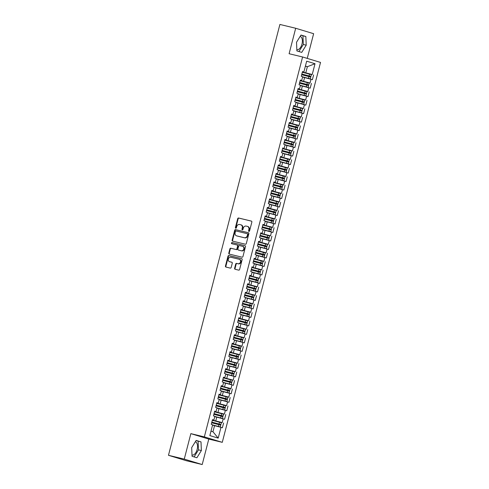 <?xml version="1.0" encoding="UTF-8"?>
<svg xmlns="http://www.w3.org/2000/svg" width="489" height="489" viewBox="0 0 489 489"><rect width="100%" height="100%" fill="white"/><g stroke="black" fill="none" stroke-linecap="round" stroke-linejoin="round"><path stroke-width="0.73" d="M248.919 231.407A0.605 0.507 -73.1 0 0 249.567 230.949L251.853 222.092A0.862 0.727 -73.1 0 0 251.364 221.089L238.62 218.015A0.862 0.727 -73.1 0 0 237.697 218.681L235.405 227.532A0.605 0.507 -73.1 0 0 236.401 227.77L236.694 226.627A2.757 2.329 -73.1 0 1 239.647 224.506L240.71 224.763A2.757 2.329 -73.1 0 1 240.82 224.793A2.757 2.329 -73.1 0 1 242.287 227.972L241.988 229.121A0.605 0.507 -73.1 0 0 242.984 229.359L243.277 228.21A2.757 2.329 -73.1 0 1 246.23 226.095L247.293 226.346A2.757 2.329 -73.1 0 1 247.403 226.376A2.757 2.329 -73.1 0 1 248.87 229.561L248.571 230.704A0.605 0.507 -73.1 0 0 248.919 231.407M192 455.039A6.84 3.649 103.6 0 0 192.036 455.051A6.84 3.649 103.6 0 0 197.14 449.458A6.84 3.649 103.6 0 0 195.325 441.769M300.16 36.388A6.84 3.649 -76.4 0 1 301.982 44.077A6.84 3.649 -76.4 0 1 296.878 49.67A6.84 3.649 -76.4 0 1 296.841 49.658M234.61 268.265A0.862 0.727 -73.1 0 0 235.105 269.268L238.681 270.13A0.862 0.727 -73.1 0 0 239.604 269.463L242.147 259.635A0.862 0.727 -73.1 0 0 241.652 258.626L228.913 255.558A0.862 0.727 -73.1 0 0 227.99 256.218L225.447 266.053A0.862 0.727 -73.1 0 0 225.936 267.055L230.258 268.1A0.862 0.727 -73.1 0 0 231.181 267.434L232.269 263.229A0.862 0.727 -73.1 0 0 231.774 262.22L229.634 261.707A2.304 1.95 -73.1 0 1 229.543 261.682A2.304 1.95 -73.1 0 1 228.332 258.968A2.304 1.95 -73.1 0 1 230.784 257.251L239.176 259.268A2.304 1.95 -73.1 0 1 239.268 259.298A2.304 1.95 -73.1 0 1 240.478 262.012A2.304 1.95 -73.1 0 1 238.021 263.73L236.621 263.394A0.862 0.727 -73.1 0 0 235.698 264.054L234.61 268.265L235.062 268.4A0.862 0.727 -73.1 0 0 235.386 269.335M307.245 58.393L313.632 33.698L295.686 28.258L279.897 24.45L168.473 455.302L186.413 460.742L202.208 464.55L208.791 439.079L222.275 442.331L204.335 436.891L190.851 433.639L184.261 459.11L168.473 455.302M295.686 28.258L289.103 53.729L302.587 56.981L204.335 436.891M245.38 244.213A0.862 0.727 -73.1 0 0 246.303 243.553L248.846 233.718A0.862 0.727 -73.1 0 0 248.357 232.715L235.612 229.641A0.862 0.727 -73.1 0 0 234.689 230.301L232.147 240.136A0.862 0.727 -73.1 0 0 232.642 241.138L245.38 244.213M245.496 246.676L242.954 256.505A0.862 0.727 -73.1 0 1 242.031 257.171L229.286 254.097A0.862 0.727 -73.1 0 1 228.797 253.094L229.885 248.889A0.862 0.727 -73.1 0 1 230.808 248.223L235.973 249.469A0.862 0.727 -73.1 0 0 236.896 248.809L237.623 246.016A0.862 0.727 -73.1 0 0 237.128 245.013L231.749 243.711A0.605 0.507 -73.1 0 1 232.049 242.55L245.001 245.674A0.862 0.727 -73.1 0 1 245.496 246.676M222.275 442.331L320.527 62.421L302.587 56.981M305.374 66.204L307.373 66.687L315.02 63.723L306.676 61.192L303.883 71.975L302.495 71.553L301.267 76.308L302.654 76.73L301.689 80.465L300.301 80.043L299.072 84.799L300.46 85.22L299.494 88.955L298.101 88.533L296.872 93.289L298.266 93.711L297.3 97.445L295.906 97.024L294.678 101.779L296.071 102.201L295.105 105.936L293.712 105.514L292.483 110.263L293.871 110.685L292.905 114.426L291.517 114.004L290.289 118.754L291.676 119.175L290.71 122.91L289.323 122.488L288.094 127.244L289.482 127.666L288.516 131.4L287.129 130.979L285.894 135.734L287.287 136.156L286.322 139.891L284.928 139.469L283.699 144.224L285.093 144.646L284.127 148.381L282.734 147.959L281.505 152.715L282.893 153.136L281.927 156.871L280.539 156.449L279.311 161.205L280.698 161.627L279.732 165.361L278.345 164.94L277.116 169.695L278.504 170.117L277.538 173.852L276.151 173.43L274.916 178.185L276.309 178.607L275.344 182.342L273.95 181.92L272.721 186.676L274.115 187.098L273.149 190.832L271.756 190.41L270.527 195.166L271.915 195.582L270.949 199.323L269.561 198.901L268.333 203.65L269.72 204.072L268.754 207.813L267.367 207.391L266.138 212.14L267.526 212.562L266.56 216.297L265.172 215.875L263.938 220.631L265.331 221.052L264.366 224.787L262.972 224.365L261.743 229.121L263.137 229.543L262.171 233.277L260.778 232.856L259.549 237.611L260.943 238.033L259.971 241.768L258.583 241.346L257.355 246.101L258.742 246.523L257.776 250.258L256.389 249.836L255.16 254.592L256.548 255.013L255.582 258.748L254.194 258.326L252.96 263.082L254.353 263.504L253.388 267.238L251.994 266.817L250.765 271.572L252.159 271.994L251.193 275.729L249.8 275.307L248.571 280.063L249.965 280.484L248.993 284.219L247.605 283.797L246.377 288.547L247.764 288.968L246.798 292.709L245.411 292.288L244.182 297.037L245.57 297.459L244.604 301.193L243.216 300.778L241.982 305.527L243.375 305.949L242.41 309.684L241.016 309.262L239.787 314.017L241.181 314.439L240.215 318.174L238.821 317.752L237.593 322.508L238.987 322.929L238.021 326.664L236.627 326.242L235.398 330.998L236.786 331.42L235.82 335.154L234.433 334.733L233.204 339.488L234.592 339.91L233.626 343.645L232.238 343.223L231.004 347.979L232.397 348.4L231.431 352.135L230.038 351.713L228.809 356.469L230.203 356.891L229.237 360.625L227.843 360.204L226.615 364.959L228.008 365.381L227.043 369.116L225.649 368.694L224.42 373.449L225.808 373.871L224.842 377.606L223.455 377.184L222.226 381.933L223.614 382.355L222.648 386.096L221.26 385.674L220.026 390.424L221.419 390.845L220.453 394.58L219.06 394.158L217.831 398.914L219.225 399.336L218.259 403.07L216.865 402.649L215.637 407.404L217.03 407.826L216.065 411.561L214.671 411.139L213.442 415.894L214.83 416.316L213.864 420.051L212.477 419.629L211.248 424.385L212.636 424.807L209.848 435.589L218.192 438.12L220.979 427.337L212.55 425.149M315.02 63.723L312.226 74.505L302.385 71.981M302.324 72.201L312.226 74.505M313.62 74.927L312.392 79.683L310.998 79.261L310.032 82.996L300.191 80.465M300.13 80.691L310.032 82.996M311.426 83.417L310.197 88.173L308.803 87.751L307.838 91.486L297.997 88.955M297.935 89.181L307.838 91.486M309.225 91.908L307.997 96.657L306.609 96.235L305.643 99.976L295.796 97.445M295.741 97.672L305.643 99.976M307.031 100.398L305.802 105.147L304.415 104.725L303.449 108.46L293.602 105.936M293.547 106.162L303.449 108.46M304.836 108.882L303.608 113.637L302.214 113.216L301.248 116.95L291.407 114.426M291.346 114.652L301.248 116.95M302.642 117.372L301.413 122.128L300.02 121.706L299.054 125.441L289.213 122.916M289.152 123.142L299.054 125.441M300.448 125.862L299.219 130.618L297.825 130.196L296.86 133.931L287.019 131.407M286.957 131.633L296.86 133.931M298.247 134.353L297.019 139.108L295.631 138.687L294.665 142.421L284.818 139.897M284.763 140.123L294.665 142.421M296.053 142.843L294.824 147.599L293.437 147.177L292.471 150.912L282.624 148.387M282.569 148.613L292.471 150.912M293.858 151.333L292.63 156.089L291.236 155.667L290.27 159.402L280.429 156.877M280.368 157.097L290.27 159.402M291.664 159.824L290.435 164.579L289.042 164.157L288.076 167.892L278.235 165.361M278.174 165.588L288.076 167.892M289.47 168.314L288.241 173.069L286.847 172.648L285.882 176.382L276.041 173.852M275.979 174.078L285.882 176.382M287.275 176.804L286.041 181.56L284.653 181.138L283.687 184.873L273.84 182.342M273.785 182.568L283.687 184.873M285.075 185.294L283.846 190.044L282.459 189.622L281.493 193.363L271.646 190.832M271.591 191.058L281.493 193.363M282.88 193.785L281.652 198.534L280.258 198.112L279.292 201.847L269.451 199.323M269.39 199.549L279.292 201.847M280.686 202.269L279.457 207.024L278.064 206.602L277.098 210.337L267.257 207.813M267.196 208.039L277.098 210.337M278.492 210.759L277.263 215.515L275.869 215.093L274.904 218.827L265.062 216.303M265.001 216.529L274.904 218.827M276.297 219.249L275.062 224.005L273.675 223.583L272.709 227.318L262.862 224.793M262.807 225.019L272.709 227.318M274.097 227.74L272.868 232.495L271.481 232.073L270.515 235.808L260.668 233.284M260.613 233.51L270.515 235.808M271.902 236.23L270.674 240.985L269.28 240.564L268.314 244.298L258.473 241.774M258.412 242L268.314 244.298M269.708 244.72L268.479 249.476L267.086 249.054L266.12 252.789L256.279 250.264M256.218 250.484L266.12 252.789M267.514 253.21L266.285 257.966L264.891 257.544L263.926 261.279L254.084 258.748M254.023 258.974L263.926 261.279M265.319 261.701L264.084 266.456L262.697 266.034L261.731 269.769L251.884 267.238M251.829 267.465L261.731 269.769M263.119 270.191L261.89 274.94L260.503 274.525L259.537 278.259L249.69 275.729M249.634 275.955L259.537 278.259M260.924 278.681L259.696 283.431L258.308 283.009L257.336 286.75L247.495 284.219M247.434 284.445L257.336 286.75M258.73 287.171L257.501 291.921L256.108 291.499L255.142 295.234L245.301 292.709M245.24 292.935L255.142 295.234M256.536 295.656L255.307 300.411L253.913 299.989L252.947 303.724L243.106 301.2M243.045 301.426L252.947 303.724M254.341 304.146L253.106 308.901L251.719 308.48L250.753 312.214L240.906 309.69M240.851 309.916L250.753 312.214M252.141 312.636L250.912 317.392L249.524 316.97L248.559 320.705L238.711 318.18M238.656 318.406L248.559 320.705M249.946 321.126L248.718 325.882L247.33 325.46L246.358 329.195L236.517 326.67M236.462 326.896L246.358 329.195M247.752 329.617L246.523 334.372L245.13 333.95L244.164 337.685L234.323 335.161M234.262 335.387L244.164 337.685M245.557 338.107L244.329 342.862L242.935 342.441L241.969 346.175L232.128 343.651M232.067 343.871L241.969 346.175M243.363 346.597L242.128 351.353L240.741 350.931L239.775 354.666L229.928 352.135M229.873 352.361L239.775 354.666M241.163 355.087L239.934 359.843L238.546 359.421L237.581 363.156L227.733 360.625M227.678 360.851L237.581 363.156M238.968 363.578L237.74 368.327L236.352 367.905L235.386 371.646L225.539 369.116M225.484 369.342L235.386 371.646M236.774 372.068L235.545 376.817L234.152 376.396L233.186 380.136L223.345 377.606M223.284 377.832L233.186 380.136M234.579 380.552L233.351 385.308L231.957 384.886L230.991 388.621L221.15 386.096M221.089 386.322L230.991 388.621M232.385 389.042L231.15 393.798L229.763 393.376L228.797 397.111L218.95 394.586M218.895 394.812L228.797 397.111M230.185 397.533L228.956 402.288L227.568 401.866L226.603 405.601L216.755 403.077M216.7 403.303L226.603 405.601M227.99 406.023L226.762 410.778L225.374 410.357L224.408 414.091L214.561 411.567M214.506 411.793L224.408 414.091M225.796 414.513L224.567 419.269L223.173 418.847L222.208 422.582L212.367 420.057M212.305 420.283L222.208 422.582M223.601 423.003L222.373 427.759L220.979 427.337M213.864 420.051L212.422 419.849M210.997 431.145L212.966 431.744L214.549 425.632M212.966 431.744L218.192 438.12M216.065 411.561L214.616 411.359M215.777 420.876L216.743 417.141L214.744 416.659M223.173 418.847L216.743 417.141M218.259 403.07L216.81 402.869M217.972 412.386L218.938 408.651L216.939 408.168M225.374 410.357L218.938 408.651M220.453 394.58L219.005 394.385M220.166 403.896L221.132 400.161L219.133 399.678M227.568 401.866L221.132 400.161M222.648 386.096L221.199 385.894M222.361 395.405L223.326 391.671L221.328 391.194M229.763 393.376L223.326 391.671M224.842 377.606L223.4 377.404M224.561 386.921L225.527 383.18L223.528 382.704M231.957 384.886L225.527 383.18M227.043 369.116L225.594 368.914M226.755 378.431L227.721 374.696L225.722 374.213M234.152 376.396L227.721 374.696M229.237 360.625L227.788 360.424M228.95 369.941L229.916 366.206L227.917 365.723M236.352 367.905L229.916 366.206M231.431 352.135L229.983 351.933M231.144 361.45L232.11 357.716L230.111 357.233M238.546 359.421L232.11 357.716M233.626 343.645L232.177 343.443M233.339 352.96L234.304 349.225L232.306 348.743M240.741 350.931L234.304 349.225M235.82 335.154L234.372 334.953M235.539 344.47L236.505 340.735L234.506 340.252M242.935 342.441L236.505 340.735M238.021 326.664L236.572 326.463M237.733 335.98L238.699 332.245L236.7 331.762M245.13 333.95L238.699 332.245M240.215 318.174L238.766 317.972M239.928 327.489L240.894 323.755L238.895 323.272M247.33 325.46L240.894 323.755M242.41 309.684L240.961 309.482M242.122 318.999L243.088 315.264L241.089 314.782M249.524 316.97L243.088 315.264M244.604 301.193L243.155 300.998M244.317 310.509L245.282 306.774L243.284 306.291M251.719 308.48L245.282 306.774M246.798 292.709L245.35 292.508M246.517 302.025L247.483 298.284L245.484 297.807M253.913 299.989L247.483 298.284M248.993 284.219L247.55 284.017M248.712 293.534L249.677 289.794L247.678 289.317M256.108 291.499L249.677 289.794M251.193 275.729L249.745 275.527M250.906 285.044L251.872 281.309L249.873 280.827M258.308 283.009L251.872 281.309M253.388 267.238L251.939 267.037M253.1 276.554L254.066 272.819L252.067 272.336M260.503 274.525L254.066 272.819M255.582 258.748L254.133 258.547M255.295 268.064L256.26 264.329L254.262 263.846M262.697 266.034L256.26 264.329M257.776 250.258L256.328 250.056M257.495 259.573L258.461 255.839L256.462 255.356M264.891 257.544L258.461 255.839M259.971 241.768L258.528 241.566M259.69 251.083L260.655 247.348L258.657 246.866M267.086 249.054L260.655 247.348M262.171 233.277L260.723 233.076M261.884 242.593L262.85 238.858L260.851 238.375M269.28 240.564L262.85 238.858M264.366 224.787L262.917 224.585M264.078 234.103L265.044 230.368L263.045 229.885M271.481 232.073L265.044 230.368M266.56 216.297L265.111 216.101M266.273 225.612L267.238 221.878L265.24 221.395M273.675 223.583L267.238 221.878M268.754 207.813L267.306 207.611M268.473 217.122L269.439 213.387L267.44 212.904M275.869 215.093L269.439 213.387M270.949 199.323L269.506 199.121M270.668 208.638L271.633 204.897L269.635 204.42M278.064 206.602L271.633 204.897M273.149 190.832L271.701 190.631M272.862 200.148L273.828 196.413L271.829 195.93M280.258 198.112L273.828 196.413M275.344 182.342L273.895 182.14M275.056 191.657L276.022 187.923L274.023 187.44M282.459 189.622L276.022 187.923M277.538 173.852L276.089 173.65M277.251 183.167L278.217 179.432L276.218 178.95M284.653 181.138L278.217 179.432M279.732 165.361L278.284 165.16M279.445 174.677L280.417 170.942L278.418 170.459M286.847 172.648L280.417 170.942M281.927 156.871L280.484 156.669M281.646 166.187L282.611 162.452L280.613 161.969M289.042 164.157L282.611 162.452M284.127 148.381L282.679 148.179M283.84 157.696L284.806 153.962L282.807 153.479M291.236 155.667L284.806 153.962M286.322 139.891L284.873 139.689M286.034 149.206L287 145.471L285.001 144.988M293.437 147.177L287 145.471M288.516 131.4L287.067 131.199M288.229 140.716L289.195 136.981L287.196 136.498M295.631 138.687L289.195 136.981M290.71 122.91L289.262 122.715M290.423 132.226L291.395 128.491L289.396 128.008M297.825 130.196L291.395 128.491M292.905 114.426L291.462 114.224M292.624 123.735L293.589 120.001L291.591 119.524M300.02 121.706L293.589 120.001M295.105 105.936L293.657 105.734M294.818 115.251L295.784 111.51L293.785 111.034M302.214 113.216L295.784 111.51M297.3 97.445L295.851 97.244M297.012 106.761L297.978 103.026L295.979 102.543M304.415 104.725L297.978 103.026M299.494 88.955L298.046 88.753M299.207 98.271L300.173 94.536L298.174 94.053M306.609 96.235L300.173 94.536M301.689 80.465L300.24 80.263M301.401 89.78L302.373 86.046L300.374 85.563M308.803 87.751L302.373 86.046M303.883 71.975L302.44 71.773M303.602 81.29L304.568 77.555L302.569 77.073M310.998 79.261L304.568 77.555M184.261 459.11L202.208 464.55M301.737 52.384L306.212 45.184L305.839 36.51L300.998 35.043L296.523 42.243L296.89 50.917L301.737 52.384M208.791 439.079L190.851 433.639M201.003 441.891L196.156 440.424L191.682 447.624L192.055 456.298L196.896 457.765L201.37 450.565L201.003 441.891L196.065 440.577M305.796 72.8L307.373 66.687L305.405 66.088M298.944 51.541L303.327 44.487L302.954 35.813L300.906 35.19M303.327 44.487L306.212 45.184M302.954 35.813L305.839 36.51M194.102 456.922L198.485 449.868L198.118 441.194M198.485 449.868L201.37 450.565M249.139 231.407A0.605 0.507 -73.1 0 1 249.023 230.845L249.317 229.696A2.757 2.329 -73.1 0 0 247.85 226.517A2.757 2.329 -73.1 0 0 247.74 226.486M241.163 224.897A2.757 2.329 -73.1 0 1 241.266 224.928A2.757 2.329 -73.1 0 1 242.733 228.112L242.44 229.255A0.605 0.507 -73.1 0 0 242.556 229.818M251.529 221.156L239.066 218.149A0.862 0.727 -73.1 0 0 238.143 218.815L235.857 227.666A0.605 0.507 -73.1 0 0 235.973 228.235M248.522 232.782L236.065 229.775A0.862 0.727 -73.1 0 0 235.142 230.441L232.599 240.27A0.862 0.727 -73.1 0 0 232.917 241.205M247.617 234.396A0.605 0.507 -73.1 0 0 247.275 233.693L236.089 230.997A0.605 0.507 -73.1 0 0 235.447 231.456L235.13 232.666A2.757 2.329 -73.1 0 0 236.597 235.851A2.757 2.329 -73.1 0 0 236.707 235.881L244.353 237.721A2.757 2.329 -73.1 0 0 247.306 235.6L247.617 234.396L248.07 234.531A0.605 0.507 -73.1 0 0 247.721 233.828L247.746 233.834M236.939 235.949A2.757 2.329 -73.1 0 0 237.049 235.985A2.757 2.329 -73.1 0 0 237.159 236.016L236.707 235.881M248.07 234.531L247.758 235.741A2.757 2.329 -73.1 0 1 244.8 237.862L237.159 236.016M237.196 245.032L237.575 245.148A0.862 0.727 -73.1 0 1 238.07 246.15L237.348 248.944A0.862 0.727 -73.1 0 1 236.425 249.604L231.254 248.357A0.862 0.727 -73.1 0 0 230.331 249.023L229.243 253.229A0.862 0.727 -73.1 0 0 229.567 254.164M245.172 245.741L232.501 242.685A0.605 0.507 -73.1 0 0 232.055 243.791M241.34 250.765A2.304 1.95 -73.1 0 0 243.791 249.042A2.304 1.95 -73.1 0 0 242.581 246.328A2.304 1.95 -73.1 0 0 242.489 246.303L239.537 245.594A0.862 0.727 -73.1 0 0 238.614 246.254L237.892 249.048A0.862 0.727 -73.1 0 0 238.381 250.05L241.786 250.9A2.304 1.95 -73.1 0 0 244.243 249.182A2.304 1.95 -73.1 0 0 243.033 246.462A2.304 1.95 -73.1 0 0 242.941 246.438L242.672 246.358M238.76 250.166A0.862 0.727 -73.1 0 0 238.834 250.185L238.381 250.05M241.786 250.9L238.834 250.185M239.359 259.329L239.622 259.408A2.304 1.95 -73.1 0 1 239.714 259.433A2.304 1.95 -73.1 0 1 240.924 262.147A2.304 1.95 -73.1 0 1 238.473 263.864L237.073 263.528A0.862 0.727 -73.1 0 0 236.15 264.188L235.062 268.4M229.897 261.786A2.304 1.95 -73.1 0 0 229.989 261.817A2.304 1.95 -73.1 0 0 230.081 261.841L229.634 261.707M231.945 262.293L230.081 261.841M241.823 258.699L229.359 255.692A0.862 0.727 -73.1 0 0 228.436 256.358L225.894 266.187A0.862 0.727 -73.1 0 0 226.218 267.122M301.847 74.065L309.745 76.095L307.899 75.673L307.557 76.223M301.854 74.035L310.943 76.412L311.401 74.634L302.312 72.256M310.943 76.412L308.486 75.85L308.125 76.37M302.587 77.005L309.201 78.588L302.618 76.889M301.676 74.713L310.766 77.091L310.301 78.876L302.624 76.859M302.575 77.036L310.301 78.876M299.647 82.555L307.55 84.585L305.704 84.163L305.356 84.707M299.659 82.525L308.742 84.903L309.207 83.124L300.118 80.74M308.742 84.903L306.291 84.34L305.931 84.854M300.387 85.496L307.006 87.079L300.417 85.379M299.482 83.203L308.571 85.581L308.107 87.366L300.429 85.349M300.38 85.526L308.107 87.366M297.453 91.046L305.448 93.106L303.51 92.653L303.162 93.197M297.459 91.015L306.548 93.393L307.013 91.614L297.923 89.23M306.548 93.393L304.097 92.831L303.736 93.344M298.192 93.986L304.806 95.569L298.223 93.864M297.288 91.694L306.377 94.071L305.912 95.856L298.229 93.839M298.186 94.016L305.912 95.856M295.258 99.536L303.247 101.596L301.31 101.137L300.967 101.688M295.264 99.505L304.354 101.883L304.818 100.098L295.729 97.721M304.354 101.883L301.902 101.321L301.542 101.834M295.998 102.476L302.612 104.059L296.028 102.354M295.093 100.184L304.176 102.562L303.718 104.346L296.034 102.329M295.992 102.507L303.718 104.346M293.064 108.026L301.053 110.086L299.115 109.628L298.773 110.178M293.07 107.996L302.159 110.373L302.618 108.589L293.528 106.211M302.159 110.373L299.702 109.811L299.347 110.325M293.803 110.966L300.417 112.549L293.834 110.844M292.893 108.674L301.982 111.052L301.524 112.837L293.84 110.82M293.791 110.997L301.524 112.837M290.869 116.51L298.858 118.576L296.921 118.118L296.578 118.668M290.876 116.486L299.965 118.864L300.423 117.079L291.334 114.701M299.965 118.864L297.508 118.295L297.147 118.815M291.609 119.457L298.223 121.04L291.64 119.334M290.698 117.164L299.788 119.542L299.329 121.327L291.646 119.304M291.597 119.487L299.329 121.327M288.669 125.001L296.664 127.067L294.726 126.608L294.384 127.158M288.681 124.976L297.764 127.354L298.229 125.569L289.14 123.191M297.764 127.354L295.313 126.785L294.953 127.305M289.409 127.947L296.028 129.53L289.439 127.825M288.504 125.655L297.593 128.032L297.129 129.817L289.451 127.794M289.402 127.977L297.129 129.817M286.475 133.491L294.47 135.557L292.532 135.098L292.184 135.649M286.481 133.466L295.57 135.844L296.034 134.059L286.945 131.682M295.57 135.844L293.119 135.276L292.758 135.795M287.214 136.431L293.834 138.02L287.245 136.315M286.309 134.145L295.399 136.523L294.934 138.308L287.251 136.284M287.208 136.462L294.934 138.308M284.28 141.981L292.269 144.047L290.332 143.589L289.989 144.139M284.286 141.951L293.376 144.334L293.84 142.55L284.751 140.172M293.376 144.334L290.924 143.766L290.564 144.286M285.02 144.921L291.633 146.511L285.05 144.805M284.115 142.635L293.198 145.013L292.74 146.792L285.056 144.775M285.014 144.952L292.74 146.792M282.086 150.471L290.075 152.537L288.137 152.079L287.795 152.629M282.092 150.441L291.181 152.825L291.64 151.04L282.556 148.662M291.181 152.825L288.724 152.256L288.369 152.776M282.825 153.412L289.439 155.001L282.856 153.295M281.915 151.119L291.004 153.503L290.545 155.282L282.862 153.265M282.813 153.442L290.545 155.282M279.891 158.962L287.789 160.991L285.943 160.569L285.6 161.119M279.897 158.931L288.987 161.309L289.445 159.53L280.356 157.152M288.987 161.309L286.53 160.747L286.169 161.266M280.631 161.902L287.245 163.491L280.662 161.786M279.72 159.61L288.81 161.993L288.351 163.772L280.668 161.755M280.619 161.932L288.351 163.772M277.691 167.452L285.594 169.481L283.748 169.06L283.406 169.604M277.703 167.421L286.792 169.799L287.251 168.02L278.162 165.637M286.792 169.799L284.335 169.237L283.975 169.75M278.43 170.392L285.05 171.975L278.461 170.276M277.526 168.1L286.615 170.478L286.151 172.262L278.473 170.245M278.424 170.423L286.151 172.262M275.496 175.942L283.4 177.972L281.554 177.55L281.206 178.094M275.509 175.912L284.592 178.289L285.056 176.511L275.967 174.127M284.592 178.289L282.141 177.727L281.78 178.24M276.236 178.882L282.856 180.465L276.267 178.766M275.331 176.59L284.421 178.968L283.956 180.753L276.273 178.736M276.23 178.913L283.956 180.753M273.302 184.432L281.291 186.492L279.353 186.04L279.011 186.584M273.308 184.402L282.397 186.78L282.862 184.995L273.773 182.617M282.397 186.78L279.946 186.217L279.586 186.731M274.042 187.373L280.655 188.956L274.072 187.25M273.137 185.08L282.22 187.458L281.762 189.243L274.078 187.226M274.036 187.403L281.762 189.243M271.108 192.923L279.097 194.983L277.159 194.524L276.817 195.074M271.114 192.892L280.203 195.27L280.662 193.485L271.578 191.107M280.203 195.27L277.746 194.708L277.391 195.221M271.847 195.863L278.461 197.446L271.878 195.741M270.937 193.571L280.026 195.948L279.567 197.733L271.884 195.716M271.835 195.893L279.567 197.733M268.913 201.413L276.902 203.473L274.965 203.014L274.622 203.565M268.919 201.382L278.009 203.76L278.467 201.975L269.378 199.598M278.009 203.76L275.551 203.192L275.197 203.711M269.653 204.353L276.267 205.936L269.683 204.231M268.742 202.061L277.831 204.439L277.373 206.224L269.69 204.2M269.641 204.384L277.373 206.224M266.713 209.897L274.708 211.963L272.77 211.505L272.428 212.055M266.725 209.873L275.814 212.25L276.273 210.466L267.183 208.088M275.814 212.25L273.357 211.682L272.996 212.202M267.452 212.843L274.072 214.427L267.483 212.721M266.548 210.551L275.637 212.929L275.173 214.714L267.495 212.691M267.446 212.874L275.173 214.714M264.518 218.387L272.514 220.453L270.576 219.995L270.228 220.545M264.531 218.363L273.614 220.741L274.078 218.956L264.989 216.578M273.614 220.741L271.163 220.172L270.802 220.692M265.258 221.334L271.878 222.917L265.289 221.211M264.353 219.041L273.443 221.419L272.978 223.204L265.295 221.181M265.252 221.364L272.978 223.204M269.58 228.705L271.419 229.231L271.884 227.446L270.038 226.92L269.58 228.705L262.33 226.853L270.319 228.944L268.375 228.485L268.033 229.035M271.419 229.231L268.968 228.663L268.608 229.182M263.064 229.818L269.677 231.407L263.094 229.702M262.159 227.532L271.242 229.909L270.784 231.688L263.1 229.671M263.058 229.848L270.784 231.688M270.038 226.92L262.795 225.068M260.13 235.368L268.119 237.434L266.181 236.976L265.839 237.526M260.136 235.337L269.225 237.721L269.683 235.936L260.6 233.559M269.225 237.721L266.774 237.153L266.413 237.672M260.869 238.308L267.483 239.897L260.9 238.192M259.959 236.022L269.048 238.4L268.589 240.178L260.906 238.161M260.863 238.339L268.589 240.178M257.935 243.858L265.924 245.924L263.987 245.466L263.644 246.016M257.941 243.828L267.031 246.212L267.489 244.427L258.4 242.049M267.031 246.212L264.573 245.643L264.219 246.163M258.675 246.798L265.289 248.388L258.705 246.682M257.764 244.506L266.853 246.89L266.395 248.669L258.712 246.652M258.663 246.829L266.395 248.669M255.741 252.348L263.638 254.378L261.792 253.956L261.45 254.506M255.747 252.318L264.836 254.696L265.295 252.917L256.205 250.539M264.836 254.696L262.379 254.133L262.018 254.653M256.474 255.289L263.094 256.872L256.505 255.172M255.57 252.996L264.659 255.38L264.194 257.159L256.517 255.142M256.468 255.319L264.194 257.159M253.54 260.839L261.444 262.868L259.598 262.446L259.249 262.99M253.553 260.808L262.636 263.186L263.1 261.407L254.011 259.023M262.636 263.186L260.185 262.624L259.824 263.137M254.28 263.779L260.9 265.362L254.311 263.663M253.375 261.487L262.465 263.864L262 265.649L254.317 263.632M254.274 263.809L262 265.649M251.346 269.329L259.249 271.358L257.397 270.937L257.055 271.481M251.352 269.298L260.441 271.676L260.906 269.897L251.817 267.514M260.441 271.676L257.99 271.114L257.63 271.627M252.086 272.269L258.699 273.852L252.116 272.147M251.181 269.977L260.264 272.355L259.806 274.14L252.122 272.122M252.079 272.3L259.806 274.14M249.152 277.819L257.141 279.879L255.203 279.427L254.861 279.971M249.158 277.789L258.247 280.166L258.705 278.382L249.622 276.004M258.247 280.166L255.796 279.604L255.435 280.118M249.891 280.759L256.505 282.342L249.922 280.637M248.98 278.467L258.07 280.845L257.611 282.63L249.928 280.613M249.885 280.79L257.611 282.63M246.957 286.309L254.946 288.369L253.009 287.911L252.666 288.461M246.963 286.279L256.053 288.657L256.511 286.872L247.422 284.494M256.053 288.657L253.595 288.094L253.241 288.608M247.697 289.25L254.311 290.833L247.727 289.127M246.786 286.957L255.875 289.335L255.417 291.12L247.734 289.103M247.685 289.28L255.417 291.12M244.763 294.8L252.752 296.86L250.814 296.401L250.472 296.951M244.769 294.769L253.858 297.147L254.317 295.362L245.227 292.984M253.858 297.147L251.401 296.578L251.04 297.098M245.496 297.74L252.116 299.323L245.527 297.618M244.592 295.448L253.681 297.825L253.216 299.61L245.539 297.587M245.49 297.77L253.216 299.61M249.818 305.112L251.658 305.637L252.122 303.852L250.276 303.327L249.818 305.112L242.575 303.259L250.557 305.35L248.62 304.892L248.271 305.442M251.658 305.637L249.207 305.069L248.846 305.588M243.302 306.23L249.922 307.813L243.333 306.108M242.397 303.938L251.487 306.316L251.022 308.101L243.339 306.077M243.296 306.261L251.022 308.101M250.276 303.327L243.033 301.475M240.368 311.774L248.363 313.84L246.419 313.382L246.077 313.932M240.374 311.75L249.463 314.127L249.928 312.343L240.839 309.965M249.463 314.127L247.012 313.559L246.652 314.079M241.108 314.72L247.721 316.304L241.138 314.598M240.203 312.428L249.286 314.806L248.828 316.591L241.144 314.568M241.101 314.751L248.828 316.591M238.174 320.264L246.163 322.33L244.225 321.872L243.883 322.422M238.18 320.234L247.269 322.618L247.727 320.833L238.644 318.455M247.269 322.618L244.818 322.049L244.457 322.569M238.913 323.205L245.527 324.794L238.944 323.088M238.002 320.918L247.092 323.296L246.633 325.075L238.95 323.058M238.907 323.235L246.633 325.075M235.979 328.755L243.968 330.821L242.031 330.362L241.688 330.912M235.985 328.724L245.075 331.108L245.533 329.323L236.444 326.945M245.075 331.108L242.617 330.54L242.263 331.059M236.719 331.695L243.333 333.284L236.749 331.579M235.808 329.409L244.897 331.786L244.439 333.565L236.755 331.548M236.707 331.725L244.439 333.565M233.785 337.245L241.774 339.311L239.836 338.853L239.494 339.403M233.791 337.214L242.88 339.592L243.339 337.813L234.249 335.436M242.88 339.592L240.423 339.03L240.062 339.549M234.518 340.185L241.138 341.774L234.549 340.069M233.614 337.893L242.703 340.277L242.238 342.055L234.561 340.038M234.512 340.216L242.238 342.055M231.584 345.735L239.488 347.765L237.642 347.343L237.293 347.893M231.597 345.705L240.68 348.082L241.144 346.304L232.055 343.926M240.68 348.082L238.229 347.52L237.868 348.04M232.324 348.675L238.944 350.258L232.354 348.559M231.419 346.383L240.509 348.767L240.044 350.546L232.367 348.529M232.318 348.706L240.044 350.546M229.39 354.225L237.293 356.255L235.441 355.833L235.099 356.377M229.396 354.195L238.485 356.573L238.95 354.794L229.861 352.41M238.485 356.573L236.034 356.01L235.674 356.524M230.13 357.166L236.743 358.749L230.16 357.049M229.225 354.873L238.308 357.251L237.85 359.036L230.166 357.019M230.123 357.196L237.85 359.036M227.196 362.716L235.185 364.776L233.247 364.323L232.905 364.867M227.202 362.685L236.291 365.063L236.749 363.284L227.666 360.9M236.291 365.063L233.84 364.501L233.479 365.014M227.935 365.656L234.549 367.239L227.966 365.534M227.024 363.364L236.114 365.741L235.655 367.526L227.972 365.509M227.929 365.686L235.655 367.526M225.001 371.206L232.99 373.266L231.052 372.807L230.71 373.358M225.007 371.175L234.097 373.553L234.555 371.768L225.466 369.391M234.097 373.553L231.639 372.991L231.285 373.504M225.741 374.146L232.354 375.729L225.771 374.024M224.83 371.854L233.919 374.232L233.461 376.017L225.777 373.999M225.729 374.177L233.461 376.017M222.807 379.696L230.796 381.756L228.858 381.298L228.516 381.848M222.813 379.666L231.902 382.043L232.361 380.259L223.271 377.881M231.902 382.043L229.445 381.481L229.084 381.995M223.54 382.636L230.16 384.22L223.577 382.514M222.636 380.344L231.725 382.722L231.26 384.507L223.583 382.49M223.534 382.667L231.26 384.507M220.606 388.18L228.601 390.246L226.664 389.788L226.315 390.338M220.618 388.156L229.702 390.534L230.166 388.749L221.077 386.371M229.702 390.534L227.251 389.965L226.89 390.485M221.346 391.127L227.966 392.71L221.376 391.004M220.441 388.834L229.53 391.212L229.066 392.997L221.389 390.974M221.34 391.157L229.066 392.997M218.412 396.671L226.407 398.737L224.463 398.278L224.121 398.828M218.418 396.646L227.507 399.024L227.972 397.239L218.883 394.861M227.507 399.024L225.056 398.456L224.696 398.975M219.151 399.617L225.765 401.2L219.182 399.495M218.247 397.325L227.33 399.702L226.872 401.487L219.188 399.464M219.145 399.647L226.872 401.487M216.217 405.161L224.207 407.227L222.269 406.769L221.927 407.319M216.224 405.136L225.313 407.514L225.771 405.729L216.688 403.352M225.313 407.514L222.862 406.946L222.501 407.465M216.957 408.107L223.571 409.69L216.988 407.985M216.046 405.815L225.136 408.193L224.677 409.978L216.994 407.954M216.951 408.132L224.677 409.978M214.023 413.651L222.012 415.717L220.074 415.259L219.732 415.809M214.029 413.621L223.118 416.005L223.577 414.22L214.488 411.842M223.118 416.005L220.661 415.436L220.307 415.956M214.763 416.591L221.376 418.181L214.793 416.475M213.852 414.305L222.941 416.683L222.483 418.462L214.799 416.445M214.75 416.622L222.483 418.462M211.829 422.141L219.818 424.207L217.88 423.749L217.538 424.299M211.835 422.111L220.924 424.495L221.383 422.71L212.293 420.332M220.924 424.495L218.467 423.926L218.106 424.446M212.562 425.082L219.182 426.671L212.599 424.965M211.658 422.789L220.747 425.173L220.282 426.952L212.605 424.935M212.556 425.112L220.282 426.952M249.317 229.696L248.87 229.561M242.44 229.255L241.988 229.121M242.733 228.112L242.287 227.972M235.857 227.666L235.405 227.532M238.143 218.815L237.697 218.681M239.066 218.149L238.62 218.015M249.023 230.845L248.571 230.704M232.599 240.27L232.147 240.136M235.142 230.441L234.689 230.301M236.065 229.775L235.612 229.641M244.8 237.862L244.353 237.721M247.758 235.741L247.306 235.6M229.243 253.229L228.797 253.094M230.331 249.023L229.885 248.889M231.254 248.357L230.808 248.223M236.425 249.604L235.973 249.469M237.348 248.944L236.896 248.809M238.07 246.15L237.623 246.016M232.501 242.685L232.049 242.55M236.15 264.188L235.698 264.054M237.073 263.528L236.621 263.394M238.473 263.864L238.021 263.73M225.894 266.187L225.447 266.053M228.436 256.358L227.99 256.218M229.359 255.692L228.913 255.558M307.899 75.673L308.486 75.85M308.92 76.571L308.461 78.35M303.412 74.469L303.247 75.117M309.561 74.108L309.097 75.893M302.575 74.255L302.41 74.903M305.704 84.163L306.291 84.34M306.725 85.062L306.267 86.84M301.218 82.959L301.053 83.607M307.361 82.598L306.903 84.383M300.38 82.739L300.215 83.393M303.51 92.653L304.097 92.831M304.531 93.552L304.072 95.331M299.023 91.449L298.858 92.097M305.167 91.088L304.708 92.873M298.186 91.229L298.015 91.883M301.31 101.137L301.902 101.321M302.336 102.042L301.872 103.821M296.829 99.933L296.658 100.587M302.972 99.579L302.514 101.357M295.992 99.719L295.821 100.373M299.115 109.628L299.702 109.811M300.142 110.526L299.678 112.311M294.635 108.424L294.464 109.078M300.778 108.069L300.313 109.848M293.791 108.21L293.626 108.864M296.921 118.118L297.508 118.295M297.942 119.016L297.483 120.801M292.434 116.914L292.269 117.568M298.583 116.559L298.119 118.338M291.597 116.7L291.432 117.348M294.726 126.608L295.313 126.785M295.747 127.507L295.289 129.292M290.24 125.404L290.075 126.058M296.383 125.043L295.924 126.828M289.402 125.19L289.237 125.838M292.532 135.098L293.119 135.276M293.553 135.997L293.094 137.782M288.045 133.894L287.88 134.542M294.189 133.534L293.73 135.319M287.208 133.68L287.037 134.328M290.332 143.589L290.924 143.766M291.358 144.487L290.894 146.272M285.851 142.385L285.68 143.032M291.994 142.024L291.536 143.809M285.014 142.171L284.842 142.819M288.137 152.079L288.724 152.256M289.164 152.978L288.699 154.762M283.657 150.875L283.486 151.523M289.8 150.514L289.335 152.299M282.813 150.661L282.648 151.309M285.943 160.569L286.53 160.747M286.964 161.468L286.505 163.253M281.456 159.365L281.291 160.013M287.605 159.004L287.141 160.789M280.619 159.151L280.454 159.799M283.748 169.06L284.335 169.237M284.769 169.958L284.311 171.737M279.262 167.855L279.097 168.503M285.405 167.495L284.946 169.28M278.424 167.641L278.259 168.289M281.554 177.55L282.141 177.727M282.575 178.448L282.116 180.227M277.067 176.346L276.902 176.994M283.21 175.985L282.752 177.77M276.23 176.126L276.059 176.78M279.353 186.04L279.946 186.217M280.38 186.939L279.916 188.717M274.873 184.83L274.702 185.484M281.016 184.475L280.558 186.254M274.036 184.616L273.864 185.27M277.159 194.524L277.746 194.708M278.186 195.423L277.721 197.208M272.679 193.32L272.507 193.974M278.822 192.966L278.357 194.744M271.835 193.106L271.67 193.76M274.965 203.014L275.551 203.192M275.985 203.913L275.527 205.698M270.484 201.81L270.313 202.464M276.627 201.456L276.163 203.235M269.641 201.596L269.476 202.25M272.77 211.505L273.357 211.682M273.791 212.403L273.333 214.188M268.284 210.301L268.119 210.955M274.427 209.946L273.968 211.725M267.446 210.087L267.281 210.735M270.576 219.995L271.163 220.172M271.597 220.894L271.138 222.678M266.089 218.791L265.924 219.439M272.232 218.43L271.774 220.215M265.252 218.577L265.081 219.225M268.375 228.485L268.968 228.663M269.402 229.384L268.938 231.169M263.895 227.281L263.724 227.929M263.058 227.067L262.886 227.715M266.181 236.976L266.774 237.153M267.208 237.874L266.743 239.659M261.701 235.771L261.529 236.419M267.844 235.411L267.379 237.196M260.863 235.557L260.692 236.205M263.987 245.466L264.573 245.643M265.007 246.364L264.549 248.149M259.506 244.262L259.335 244.91M265.649 243.901L265.185 245.686M258.663 244.048L258.498 244.696M261.792 253.956L262.379 254.133M262.813 254.855L262.355 256.639M257.306 252.752L257.141 253.4M263.449 252.391L262.99 254.176M256.468 252.538L256.303 253.186M259.598 262.446L260.185 262.624M260.619 263.345L260.16 265.124M255.111 261.242L254.946 261.89M261.254 260.882L260.796 262.666M254.274 261.028L254.103 261.676M257.397 270.937L257.99 271.114M258.424 271.835L257.96 273.614M252.917 269.732L252.746 270.38M259.06 269.372L258.602 271.157M252.079 269.512L251.908 270.166M255.203 279.427L255.796 279.604M256.23 280.325L255.765 282.104M250.723 278.217L250.551 278.871M256.866 277.862L256.401 279.641M249.885 278.003L249.714 278.657M253.009 287.911L253.595 288.094M254.035 288.81L253.571 290.594M248.528 286.707L248.357 287.361M254.671 286.352L254.207 288.131M247.685 286.493L247.52 287.147M250.814 296.401L251.401 296.578M251.835 297.3L251.377 299.085M246.328 295.197L246.163 295.851M252.471 294.843L252.012 296.621M245.49 294.983L245.325 295.637M248.62 304.892L249.207 305.069M249.641 305.79L249.182 307.575M244.133 303.687L243.968 304.341M243.296 303.473L243.125 304.121M246.419 313.382L247.012 313.559M247.446 314.28L246.982 316.065M241.939 312.178L241.768 312.826M248.082 311.817L247.623 313.602M241.101 311.964L240.93 312.612M244.225 321.872L244.818 322.049M245.252 322.771L244.787 324.555M239.744 320.668L239.573 321.316M245.888 320.307L245.423 322.092M238.907 320.454L238.736 321.102M242.031 330.362L242.617 330.54M243.057 331.261L242.593 333.046M237.55 329.158L237.379 329.806M243.693 328.797L243.229 330.582M236.707 328.944L236.542 329.592M239.836 338.853L240.423 339.03M240.857 339.751L240.399 341.536M235.35 337.648L235.185 338.296M241.493 337.288L241.034 339.073M234.512 337.434L234.347 338.082M237.642 347.343L238.229 347.52M238.663 348.241L238.204 350.02M233.155 346.139L232.99 346.787M239.298 345.778L238.84 347.563M232.318 345.925L232.147 346.573M235.441 355.833L236.034 356.01M236.468 356.732L236.01 358.51M230.961 354.629L230.79 355.277M237.104 354.268L236.645 356.053M230.123 354.409L229.952 355.063M233.247 364.323L233.84 364.501M234.274 365.222L233.809 367.001M228.766 363.119L228.595 363.767M234.909 362.759L234.445 364.543M227.929 362.899L227.758 363.553M231.052 372.807L231.639 372.991M232.079 373.712L231.615 375.491M226.572 371.603L226.401 372.257M232.715 371.249L232.251 373.028M225.729 371.389L225.563 372.043M228.858 381.298L229.445 381.481M229.879 382.196L229.42 383.981M224.372 380.094L224.207 380.748M230.521 379.739L230.056 381.518M223.534 379.88L223.369 380.534M226.664 389.788L227.251 389.965M227.685 390.687L227.226 392.471M222.177 388.584L222.012 389.238M228.32 388.229L227.862 390.008M221.34 388.37L221.169 389.018M224.463 398.278L225.056 398.456M225.49 399.177L225.032 400.962M219.983 397.074L219.812 397.728M226.126 396.713L225.667 398.498M219.145 396.86L218.974 397.508M222.269 406.769L222.862 406.946M223.296 407.667L222.831 409.452M217.788 405.564L217.617 406.212M223.931 405.204L223.473 406.989M216.951 405.35L216.78 405.998M220.074 415.259L220.661 415.436M221.101 416.157L220.637 417.942M215.594 414.055L215.423 414.703M221.737 413.694L221.272 415.479M214.75 413.841L214.585 414.489M217.88 423.749L218.467 423.926M218.901 424.648L218.442 426.432M213.393 422.545L213.228 423.193M219.543 422.184L219.078 423.969M212.556 422.331L212.391 422.979M247.85 226.517L247.403 226.376M241.266 224.928L240.82 224.793M237.049 235.985L236.597 235.851M237.611 245.154L237.165 245.02M243.033 246.462L242.581 246.328M238.797 250.179L238.351 250.038M239.714 259.433L239.268 259.298M229.989 261.817L229.543 261.682"/></g></svg>

